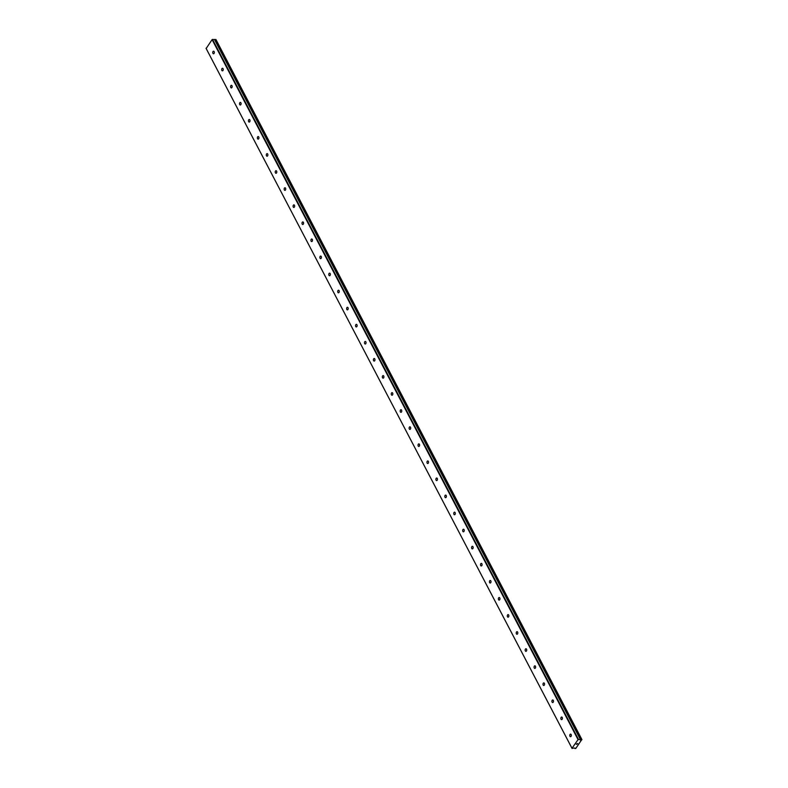<?xml version="1.0" encoding="UTF-8"?>
<svg xmlns="http://www.w3.org/2000/svg" width="788" height="788" viewBox="0 0 788 788"><rect width="100%" height="100%" fill="white"/><g stroke="black" fill="none" stroke-linecap="round" stroke-linejoin="round"><path stroke-width="1.18" d="M574.688 748.039L571.99 748.275L578.057 739.617L580.401 739.449L580.332 740.07L581.849 739.489L575.792 748.452L574.688 748.039M214.779 40.03L580.845 739.883M569.96 736.268A1.28 0.778 91.6 0 1 569.862 734.869A1.28 0.778 91.6 0 1 570.591 734.12A1.28 0.778 91.6 0 1 571.152 734.554A1.28 0.778 91.6 0 1 571.261 735.943A1.28 0.778 91.6 0 1 570.522 736.691A1.28 0.778 91.6 0 1 569.96 736.268M561.036 719.188A1.28 0.778 91.6 0 1 560.928 717.799A1.28 0.778 91.6 0 1 561.667 717.05A1.28 0.778 91.6 0 1 562.228 717.484A1.28 0.778 91.6 0 1 562.337 718.873A1.28 0.778 91.6 0 1 561.598 719.621A1.28 0.778 91.6 0 1 561.036 719.188M552.112 702.118A1.28 0.778 91.6 0 1 552.004 700.729A1.28 0.778 91.6 0 1 552.743 699.98A1.28 0.778 91.6 0 1 553.304 700.414A1.28 0.778 91.6 0 1 553.403 701.803A1.28 0.778 91.6 0 1 552.674 702.551A1.28 0.778 91.6 0 1 552.112 702.118M543.178 685.048A1.28 0.778 91.6 0 1 543.08 683.649A1.28 0.778 91.6 0 1 543.818 682.9A1.28 0.778 91.6 0 1 544.38 683.334A1.28 0.778 91.6 0 1 544.478 684.723A1.28 0.778 91.6 0 1 543.75 685.471A1.28 0.778 91.6 0 1 543.178 685.048M534.254 667.968A1.28 0.778 91.6 0 1 534.156 666.579A1.28 0.778 91.6 0 1 534.894 665.83A1.28 0.778 91.6 0 1 535.456 666.264A1.28 0.778 91.6 0 1 535.554 667.653A1.28 0.778 91.6 0 1 534.816 668.401A1.28 0.778 91.6 0 1 534.254 667.968M525.33 650.898A1.28 0.778 91.6 0 1 525.232 649.509A1.28 0.778 91.6 0 1 525.97 648.76A1.28 0.778 91.6 0 1 526.532 649.194A1.28 0.778 91.6 0 1 526.63 650.583A1.28 0.778 91.6 0 1 525.891 651.331A1.28 0.778 91.6 0 1 525.33 650.898M516.406 633.828A1.28 0.778 91.6 0 1 516.307 632.439A1.28 0.778 91.6 0 1 517.036 631.69A1.28 0.778 91.6 0 1 517.608 632.114A1.28 0.778 91.6 0 1 517.706 633.503A1.28 0.778 91.6 0 1 516.967 634.251A1.28 0.778 91.6 0 1 516.406 633.828M507.482 616.748A1.28 0.778 91.6 0 1 507.383 615.359A1.28 0.778 91.6 0 1 508.112 614.61A1.28 0.778 91.6 0 1 508.674 615.044A1.28 0.778 91.6 0 1 508.782 616.433A1.28 0.778 91.6 0 1 508.043 617.181A1.28 0.778 91.6 0 1 507.482 616.748M498.558 599.678A1.28 0.778 91.6 0 1 498.449 598.289A1.28 0.778 91.6 0 1 499.188 597.54A1.28 0.778 91.6 0 1 499.75 597.974A1.28 0.778 91.6 0 1 499.858 599.363A1.28 0.778 91.6 0 1 499.119 600.111A1.28 0.778 91.6 0 1 498.558 599.678M489.634 582.608A1.28 0.778 91.6 0 1 489.525 581.219A1.28 0.778 91.6 0 1 490.264 580.47A1.28 0.778 91.6 0 1 490.825 580.894A1.28 0.778 91.6 0 1 490.924 582.283A1.28 0.778 91.6 0 1 490.195 583.031A1.28 0.778 91.6 0 1 489.634 582.608M480.7 565.528A1.28 0.778 91.6 0 1 480.601 564.139A1.28 0.778 91.6 0 1 481.34 563.39A1.28 0.778 91.6 0 1 481.901 563.824A1.28 0.778 91.6 0 1 482 565.213A1.28 0.778 91.6 0 1 481.271 565.961A1.28 0.778 91.6 0 1 480.7 565.528M471.776 548.458A1.28 0.778 91.6 0 1 471.677 547.069A1.28 0.778 91.6 0 1 472.416 546.32A1.28 0.778 91.6 0 1 472.977 546.754A1.28 0.778 91.6 0 1 473.076 548.143A1.28 0.778 91.6 0 1 472.337 548.891A1.28 0.778 91.6 0 1 471.776 548.458M462.851 531.388A1.28 0.778 91.6 0 1 462.753 529.999A1.28 0.778 91.6 0 1 463.482 529.25A1.28 0.778 91.6 0 1 464.053 529.674A1.28 0.778 91.6 0 1 464.152 531.063A1.28 0.778 91.6 0 1 463.413 531.811A1.28 0.778 91.6 0 1 462.851 531.388M453.927 514.308A1.28 0.778 91.6 0 1 453.829 512.919A1.28 0.778 91.6 0 1 454.558 512.17A1.28 0.778 91.6 0 1 455.119 512.604A1.28 0.778 91.6 0 1 455.228 513.993A1.28 0.778 91.6 0 1 454.489 514.741A1.28 0.778 91.6 0 1 453.927 514.308M445.003 497.238A1.28 0.778 91.6 0 1 444.895 495.849A1.28 0.778 91.6 0 1 445.634 495.1A1.28 0.778 91.6 0 1 446.195 495.534A1.28 0.778 91.6 0 1 446.304 496.923A1.28 0.778 91.6 0 1 445.565 497.671A1.28 0.778 91.6 0 1 445.003 497.238M436.079 480.168A1.28 0.778 91.6 0 1 435.971 478.779A1.28 0.778 91.6 0 1 436.71 478.03A1.28 0.778 91.6 0 1 437.271 478.454A1.28 0.778 91.6 0 1 437.37 479.853A1.28 0.778 91.6 0 1 436.641 480.601A1.28 0.778 91.6 0 1 436.079 480.168M427.145 463.088A1.28 0.778 91.6 0 1 427.047 461.699A1.28 0.778 91.6 0 1 427.786 460.95A1.28 0.778 91.6 0 1 428.347 461.384A1.28 0.778 91.6 0 1 428.445 462.773A1.28 0.778 91.6 0 1 427.717 463.521A1.28 0.778 91.6 0 1 427.145 463.088M418.221 446.018A1.28 0.778 91.6 0 1 418.123 444.629A1.28 0.778 91.6 0 1 418.861 443.88A1.28 0.778 91.6 0 1 419.423 444.314A1.28 0.778 91.6 0 1 419.521 445.703A1.28 0.778 91.6 0 1 418.783 446.451A1.28 0.778 91.6 0 1 418.221 446.018M409.297 428.948A1.28 0.778 91.6 0 1 409.199 427.559A1.28 0.778 91.6 0 1 409.927 426.81A1.28 0.778 91.6 0 1 410.499 427.234A1.28 0.778 91.6 0 1 410.597 428.633A1.28 0.778 91.6 0 1 409.858 429.381A1.28 0.778 91.6 0 1 409.297 428.948M400.373 411.878A1.28 0.778 91.6 0 1 400.274 410.479A1.28 0.778 91.6 0 1 401.003 409.73A1.28 0.778 91.6 0 1 401.565 410.164A1.28 0.778 91.6 0 1 401.673 411.553A1.28 0.778 91.6 0 1 400.934 412.301A1.28 0.778 91.6 0 1 400.373 411.878M391.449 394.798A1.28 0.778 91.6 0 1 391.341 393.409A1.28 0.778 91.6 0 1 392.079 392.66A1.28 0.778 91.6 0 1 392.641 393.094A1.28 0.778 91.6 0 1 392.749 394.483A1.28 0.778 91.6 0 1 392.01 395.231A1.28 0.778 91.6 0 1 391.449 394.798M382.525 377.728A1.28 0.778 91.6 0 1 382.416 376.339A1.28 0.778 91.6 0 1 383.155 375.59A1.28 0.778 91.6 0 1 383.717 376.024A1.28 0.778 91.6 0 1 383.825 377.413A1.28 0.778 91.6 0 1 383.086 378.161A1.28 0.778 91.6 0 1 382.525 377.728M373.591 360.658A1.28 0.778 91.6 0 1 373.492 359.259A1.28 0.778 91.6 0 1 374.231 358.51A1.28 0.778 91.6 0 1 374.793 358.944A1.28 0.778 91.6 0 1 374.891 360.333A1.28 0.778 91.6 0 1 374.162 361.081A1.28 0.778 91.6 0 1 373.591 360.658M364.667 343.578A1.28 0.778 91.6 0 1 364.568 342.189A1.28 0.778 91.6 0 1 365.307 341.44A1.28 0.778 91.6 0 1 365.868 341.874A1.28 0.778 91.6 0 1 365.967 343.263A1.28 0.778 91.6 0 1 365.228 344.011A1.28 0.778 91.6 0 1 364.667 343.578M355.743 326.508A1.28 0.778 91.6 0 1 355.644 325.119A1.28 0.778 91.6 0 1 356.383 324.37A1.28 0.778 91.6 0 1 356.944 324.804A1.28 0.778 91.6 0 1 357.043 326.193A1.28 0.778 91.6 0 1 356.304 326.941A1.28 0.778 91.6 0 1 355.743 326.508M346.819 309.438A1.28 0.778 91.6 0 1 346.72 308.039A1.28 0.778 91.6 0 1 347.449 307.29A1.28 0.778 91.6 0 1 348.02 307.724A1.28 0.778 91.6 0 1 348.119 309.113A1.28 0.778 91.6 0 1 347.38 309.861A1.28 0.778 91.6 0 1 346.819 309.438M337.894 292.358A1.28 0.778 91.6 0 1 337.796 290.969A1.28 0.778 91.6 0 1 338.525 290.22A1.28 0.778 91.6 0 1 339.086 290.654A1.28 0.778 91.6 0 1 339.195 292.043A1.28 0.778 91.6 0 1 338.456 292.791A1.28 0.778 91.6 0 1 337.894 292.358M328.97 275.288A1.28 0.778 91.6 0 1 328.862 273.899A1.28 0.778 91.6 0 1 329.601 273.15A1.28 0.778 91.6 0 1 330.162 273.584A1.28 0.778 91.6 0 1 330.271 274.973A1.28 0.778 91.6 0 1 329.532 275.721A1.28 0.778 91.6 0 1 328.97 275.288M320.046 258.218A1.28 0.778 91.6 0 1 319.938 256.829A1.28 0.778 91.6 0 1 320.677 256.08A1.28 0.778 91.6 0 1 321.238 256.504A1.28 0.778 91.6 0 1 321.337 257.893A1.28 0.778 91.6 0 1 320.608 258.641A1.28 0.778 91.6 0 1 320.046 258.218M311.112 241.138A1.28 0.778 91.6 0 1 311.014 239.749A1.28 0.778 91.6 0 1 311.752 239A1.28 0.778 91.6 0 1 312.314 239.434A1.28 0.778 91.6 0 1 312.412 240.823A1.28 0.778 91.6 0 1 311.684 241.571A1.28 0.778 91.6 0 1 311.112 241.138M302.188 224.068A1.28 0.778 91.6 0 1 302.09 222.679A1.28 0.778 91.6 0 1 302.828 221.93A1.28 0.778 91.6 0 1 303.39 222.364A1.28 0.778 91.6 0 1 303.488 223.753A1.28 0.778 91.6 0 1 302.75 224.501A1.28 0.778 91.6 0 1 302.188 224.068M293.264 206.998A1.28 0.778 91.6 0 1 293.166 205.609A1.28 0.778 91.6 0 1 293.894 204.86A1.28 0.778 91.6 0 1 294.466 205.284A1.28 0.778 91.6 0 1 294.564 206.673A1.28 0.778 91.6 0 1 293.826 207.421A1.28 0.778 91.6 0 1 293.264 206.998M284.34 189.918A1.28 0.778 91.6 0 1 284.241 188.529A1.28 0.778 91.6 0 1 284.97 187.78A1.28 0.778 91.6 0 1 285.532 188.214A1.28 0.778 91.6 0 1 285.64 189.603A1.28 0.778 91.6 0 1 284.901 190.351A1.28 0.778 91.6 0 1 284.34 189.918M275.416 172.848A1.28 0.778 91.6 0 1 275.308 171.459A1.28 0.778 91.6 0 1 276.046 170.71A1.28 0.778 91.6 0 1 276.608 171.144A1.28 0.778 91.6 0 1 276.716 172.533A1.28 0.778 91.6 0 1 275.977 173.281A1.28 0.778 91.6 0 1 275.416 172.848M266.492 155.778A1.28 0.778 91.6 0 1 266.383 154.389A1.28 0.778 91.6 0 1 267.122 153.64A1.28 0.778 91.6 0 1 267.684 154.064A1.28 0.778 91.6 0 1 267.782 155.463A1.28 0.778 91.6 0 1 267.053 156.211A1.28 0.778 91.6 0 1 266.492 155.778M257.558 138.698A1.28 0.778 91.6 0 1 257.459 137.309A1.28 0.778 91.6 0 1 258.198 136.56A1.28 0.778 91.6 0 1 258.76 136.994A1.28 0.778 91.6 0 1 258.858 138.383A1.28 0.778 91.6 0 1 258.129 139.131A1.28 0.778 91.6 0 1 257.558 138.698M248.634 121.628A1.28 0.778 91.6 0 1 248.535 120.239A1.28 0.778 91.6 0 1 249.274 119.49A1.28 0.778 91.6 0 1 249.835 119.924A1.28 0.778 91.6 0 1 249.934 121.313A1.28 0.778 91.6 0 1 249.195 122.061A1.28 0.778 91.6 0 1 248.634 121.628M239.71 104.558A1.28 0.778 91.6 0 1 239.611 103.169A1.28 0.778 91.6 0 1 240.35 102.42A1.28 0.778 91.6 0 1 240.911 102.844A1.28 0.778 91.6 0 1 241.01 104.243A1.28 0.778 91.6 0 1 240.271 104.991A1.28 0.778 91.6 0 1 239.71 104.558M230.786 87.478A1.28 0.778 91.6 0 1 230.687 86.089A1.28 0.778 91.6 0 1 231.416 85.34A1.28 0.778 91.6 0 1 231.987 85.774A1.28 0.778 91.6 0 1 232.086 87.163A1.28 0.778 91.6 0 1 231.347 87.911A1.28 0.778 91.6 0 1 230.786 87.478M221.861 70.408A1.28 0.778 91.6 0 1 221.763 69.019A1.28 0.778 91.6 0 1 222.492 68.27A1.28 0.778 91.6 0 1 223.053 68.704A1.28 0.778 91.6 0 1 223.162 70.093A1.28 0.778 91.6 0 1 222.423 70.841A1.28 0.778 91.6 0 1 221.861 70.408M212.937 53.338A1.28 0.778 91.6 0 1 212.829 51.949A1.28 0.778 91.6 0 1 213.568 51.2A1.28 0.778 91.6 0 1 214.129 51.634A1.28 0.778 91.6 0 1 214.237 53.023A1.28 0.778 91.6 0 1 213.499 53.771A1.28 0.778 91.6 0 1 212.937 53.338M214.444 39.449L580.401 739.449L214.484 39.469L212.1 39.617L206.151 48.511L572.098 748.511M581.958 739.646L216.011 39.646L214.888 39.883M576.649 743.882L577.653 743.537M576.323 744.335L577.052 744.187M575.004 748.57L574.718 748.009L575.004 748.57M214.484 39.469L580.52 739.656M212.1 39.617L578.057 739.617M206.042 48.275L571.99 748.275M212.533 39.4L578.481 739.4M215.892 39.489L581.849 739.489M215.006 39.725L580.953 739.725M215.075 39.676L581.032 739.676M215.39 39.508L581.347 739.508M215.479 39.479L581.426 739.479"/></g></svg>
